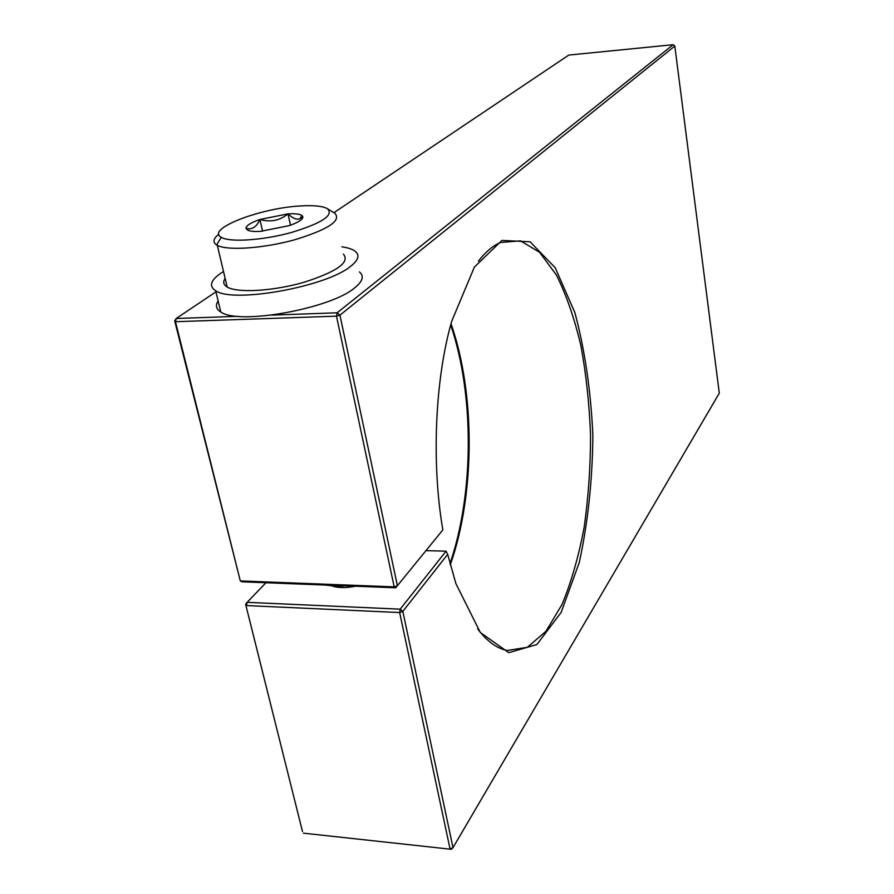<?xml version="1.0" encoding="UTF-8"?>
<svg xmlns="http://www.w3.org/2000/svg" width="894" height="894" viewBox="0 0 894 894"><rect width="100%" height="100%" fill="white"/><g stroke="black" fill="none" stroke-linecap="round" stroke-linejoin="round"><path stroke-width="1.34" d="M238.027 316.308L176.219 318.499L215.957 291.835M333.887 212.705L568.808 55.07L673.148 44.7L337.116 312.799L271.865 315.113M174.699 320.901L176.219 318.499L175.47 321.717L174.699 320.901L240.307 580.921L241.995 581.804L395.651 587.783L394.187 586.866L240.307 580.921L175.47 321.717L336.479 316.163L337.116 312.799L339.943 315.157L674.814 46.063L719.301 393.192L453.001 847.635L451.314 849.3L303.412 833.163L451.314 849.3M302.496 831.543L245.615 604.277L302.496 831.543M450.04 848.898L453.001 847.635L402.836 611.384L399.652 612.546L450.04 848.898M245.615 604.277L247.124 602.332L246.476 605.573L399.652 612.546L400.199 609.16L402.836 611.384L447.693 554.336L446.039 551.196L400.199 609.16L247.124 602.332L265.943 582.743M450.285 564.818C475.306 494.013 475.362 393.081 451.012 323.773M450.699 324.935C474.289 394.053 474.233 493.041 449.984 563.633M447.693 554.336L455.873 583.536L480.29 632.46L508.775 652.665L536.881 644.529L561.13 612.424L579.256 562.549C587.917 522.755 592.454 480.402 592.867 435.49C590.867 390.913 584.866 349.967 574.887 312.632L555.174 267.675L530.064 241.782L501.959 240.43L474.379 267.094L451.727 321.203C435.121 378.676 431.266 462.634 442.843 529.896L397.394 585.726L339.943 315.157L336.479 316.163L394.187 586.866L397.394 585.726L395.651 587.783M674.814 46.063L673.148 44.7M478.413 261.137C485.554 251.918 492.918 245.694 500.506 242.486L520.554 240.855L539.529 252.264L556.37 274.939C566.315 294.875 574.484 318.432 580.888 345.632C586.162 374.228 589.381 404.2 590.543 435.568C590.498 467.093 588.341 497.79 584.095 527.65C578.653 556.414 571.311 582.005 562.058 604.411L545.988 631.253L527.382 647.301L507.256 650.474C497.086 648.619 487.241 641.467 477.72 629.007M425.969 550.626L446.039 551.196M355.466 586.218C346.66 587.95 339.117 587.973 332.847 586.296M342.357 586.308L343.709 585.805M341.877 246.822C347.989 247.716 352.426 249.191 355.175 251.27C360.025 255.148 358.46 260.21 350.459 266.446C326.489 286.683 233.245 303.535 215.689 290.751C208.224 285.856 210.816 279.431 223.5 271.485M359.433 271.932C364.305 276.022 362.785 281.275 354.873 287.7C331.171 308.586 238.407 325.394 220.762 311.95C216.091 309.045 215.219 305.368 218.125 300.92M325.271 585.045L336.747 586.363L343.944 585.771M327.785 208.917L334.892 213.32C341.586 220.65 328.243 229.445 294.841 239.737C263.696 248.409 227.411 250.912 217.32 245.347L216.65 244.967C212.504 242.218 213.219 238.631 218.795 234.194M300.44 205.966C313.492 205.162 322.432 206.033 327.26 208.581C334.244 215.052 322.343 223.008 291.533 232.451C262.858 240.385 229.59 242.565 221.231 237.279C205.408 229.032 260.623 207.911 300.44 205.966M343.397 254.131C350.213 262.233 337.127 271.597 304.139 282.236C273.363 291.153 237.346 293.266 227.177 287.019C223.433 284.75 222.751 281.867 225.132 278.369M248.655 230.585L245.939 228.182C251.795 230.138 256.455 227.232 259.93 219.477C270.39 222.472 279.744 220.617 287.991 213.878L259.93 219.477C250.968 222.606 246.308 225.5 245.939 228.182L247.616 230.171C250.063 231.3 254.365 231.702 260.523 231.367L289.433 225.579C298.473 222.338 302.965 219.41 302.898 216.806L301.948 215.465C299.691 214.001 295.042 213.476 287.991 213.878C292.874 218.471 296.853 220.069 299.948 218.684L302.898 216.806M290.472 225.21L287.991 213.878M262.579 231.222L259.93 219.477M220.762 311.95L215.689 290.751M221.231 237.279L216.65 244.967M217.32 245.347L227.177 287.019M340.245 586.397L336.747 586.363M299.948 218.684L301.948 215.465"/></g></svg>
